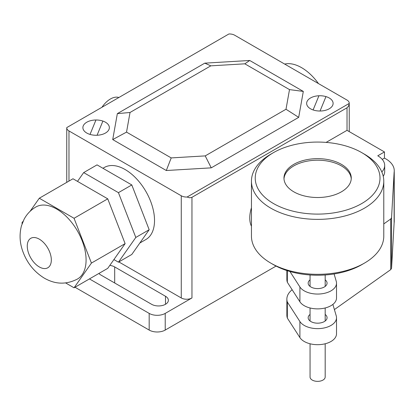 <?xml version="1.0" encoding="UTF-8"?>
<svg xmlns="http://www.w3.org/2000/svg" width="415" height="415" viewBox="0 0 415 415"><rect width="100%" height="100%" fill="white"/><g stroke="black" fill="none" stroke-linecap="round" stroke-linejoin="round"><path stroke-width="0.62" d="M310.052 343.776L310.052 376.996A7.563 4.368 0 0 0 314.72 381.027A7.563 4.368 0 0 0 322.963 380.083A7.563 4.368 0 0 0 325.178 376.996L325.178 343.776M270.829 154.162L273.501 152.616A62.385 36.017 0 0 0 273.501 203.552A62.385 36.017 0 0 0 361.73 203.552A62.385 36.017 0 0 0 361.73 152.616A62.385 36.017 0 0 0 273.501 152.616L270.829 154.162A66.167 38.201 0 0 0 251.449 181.173A66.167 38.201 0 0 0 292.295 216.464A66.167 38.201 0 0 0 364.401 208.185A66.167 38.201 0 0 0 383.782 181.173A66.167 38.201 0 0 0 364.401 154.162L361.73 152.616M251.449 181.173L251.449 236.125A66.167 38.201 0 0 0 270.829 263.136A66.167 38.201 0 0 0 364.401 263.136L361.73 264.682L364.401 263.136A66.167 38.201 0 0 0 383.782 236.125L383.782 181.173M270.829 263.136L273.501 264.682A62.385 36.017 0 0 0 361.73 264.682M351.24 178.855A33.651 19.427 0 0 0 329.873 161.534A33.651 19.427 0 0 0 293.82 165.891A33.651 19.427 0 0 0 283.99 178.855M293.82 164.345A33.651 19.427 180 0 1 341.41 164.345A33.651 19.427 180 0 1 351.266 178.087A33.651 19.427 180 0 1 341.41 191.823A33.651 19.427 180 0 1 304.74 196.036A33.651 19.427 180 0 1 283.964 178.087A33.651 19.427 180 0 1 293.82 164.345M39.295 266.933A17.015 9.825 60 0 1 28.179 251.941A17.015 9.825 60 0 1 30.788 238.303A17.015 9.825 60 0 1 39.295 239.149A17.015 9.825 60 0 1 50.412 254.141A17.015 9.825 60 0 1 47.803 267.774A17.015 9.825 60 0 1 39.295 266.933M35.877 206.986A41.593 24.013 60 0 1 56.673 209.051A41.593 24.013 60 0 1 83.846 245.701A41.593 24.013 60 0 1 77.47 279.025C63.863 286.018 52.84 282.957 44.384 278.185C34.263 271.97 27.079 263.058 22.835 251.464C19.697 242.848 19.246 234.273 21.481 225.734L24.07 219.302C26.84 214.099 30.777 209.99 35.877 206.986M74.052 287.797L107.739 268.349L125.117 243.626L91.43 263.074L74.052 287.797L65.601 282.916M22.171 223.597L21.917 222.943L23.141 221.2M30.062 211.354L39.295 198.22L74.052 218.285L91.43 263.074M125.117 243.626L107.739 198.837L72.983 178.766L39.295 198.22M107.739 198.837L74.052 218.285M77.501 181.381L83.674 172.593L118.431 192.659L135.809 237.453L149.177 229.734L131.799 254.457L118.431 262.176L113.912 259.567M149.177 229.734L131.799 184.945L97.043 164.874L83.674 172.593M131.799 184.945L118.431 192.659M135.809 237.453L118.431 262.176M101.955 107.272A19.282 11.132 -60 0 1 118.872 97.504M286.002 109.249L298.686 117.362L303.313 91.414L289.504 89.614L286.002 109.249L205.218 155.895L211.251 167.847L298.686 117.362M205.218 155.895L171.208 157.913L166.301 170.513L211.251 167.847M171.208 157.913L126.528 132.115L112.719 139.58L166.301 170.513M126.528 132.115L130.03 112.481L117.346 113.632L112.719 139.58M130.03 112.481L210.815 65.84L244.824 63.822L289.504 89.614M303.313 91.414L249.731 60.481L204.782 63.147L210.815 65.84M204.782 63.147L117.346 113.632M249.731 60.481L244.824 63.822M251.449 226.237A27.914 16.112 -60 0 1 251.449 207.759M102.93 168.277L104.321 167.473A41.593 24.013 60 0 1 136.369 178.616A41.593 24.013 60 0 1 154.525 220.474A41.593 24.013 60 0 1 145.914 239.512L139.845 243.014M284.664 64.071A41.593 24.013 60 0 1 318.481 83.591M68.973 181.085L68.973 130.943A7.563 4.368 180 0 1 66.758 127.856A7.563 4.368 180 0 1 66.773 127.587L228.914 33.973A7.563 4.368 180 0 1 234.734 35.244L347.023 100.072A7.563 4.368 180 0 1 349.238 103.159A7.563 4.368 180 0 1 349.223 103.434L348.569 106.1L347.023 107.791L347.023 130.326L384.456 151.937L377.769 155.796A23.629 13.643 180 0 1 384.689 165.445A23.629 13.643 180 0 1 381.826 171.955M68.973 130.943L181.262 195.776L181.262 297.96A7.563 4.368 0 0 0 191.958 297.96L165.222 313.398A11.345 6.547 180 0 1 149.177 313.398L89.443 278.911M191.958 297.96L191.958 197.317L189.722 197.81L187.082 197.042A7.563 4.368 180 0 1 181.262 195.776M187.082 197.042L349.223 103.434M191.958 197.317L347.023 107.791M181.262 297.96L118.856 261.932M109.809 265.398A9.83 5.675 180 0 1 114.69 266.933L165.492 296.263A9.83 5.675 180 0 1 168.371 300.278A9.83 5.675 180 0 1 162.301 305.518A9.83 5.675 180 0 1 151.589 304.288L100.788 274.963A9.83 5.675 180 0 1 98.91 273.444M75.006 287.247L149.177 330.07A11.345 6.547 0 0 0 165.222 330.07L276.058 266.077M326.112 142.402L347.023 130.326M382.236 159.391L384.456 158.115L384.456 151.937M383.247 176.318A23.629 13.643 0 0 0 384.689 171.618L384.689 165.445M310.052 279.871A9.452 5.457 0 0 0 308.163 283.144A9.452 5.457 0 0 0 310.928 287.004A9.452 5.457 0 0 0 324.302 287.004A9.452 5.457 0 0 0 327.067 283.144A9.452 5.457 0 0 0 325.178 279.871M310.052 314.446A9.452 5.457 0 0 0 308.163 317.719A9.452 5.457 0 0 0 313.999 322.761A9.452 5.457 0 0 0 324.302 321.578A9.452 5.457 0 0 0 327.067 317.719A9.452 5.457 0 0 0 325.178 314.446M286.869 270.549L286.869 279.347A27.504 15.879 0 0 0 287.341 282.283L299.905 301.783A18.903 10.915 0 0 0 320.977 308.703A18.903 10.915 0 0 0 336.518 297.96L336.518 283.144A18.903 10.915 180 0 1 320.977 293.882A18.903 10.915 180 0 1 299.905 286.962L289.935 271.493M332.887 304.397L336.254 315.898A18.903 10.915 180 0 1 336.518 317.719A18.903 10.915 180 0 1 320.977 328.462A18.903 10.915 180 0 1 299.905 321.542L287.341 302.042A27.504 15.879 180 0 1 286.869 299.106A27.504 15.879 180 0 1 292.15 289.748M286.869 299.106L286.869 315.161A27.504 15.879 0 0 0 287.341 318.092L287.341 302.042M287.341 282.283L287.341 270.705M287.341 318.092L299.905 337.592A18.903 10.915 0 0 0 320.977 344.512A18.903 10.915 0 0 0 336.518 333.774L336.518 317.719M334.096 273.952L336.254 281.323A18.903 10.915 180 0 1 336.518 283.144M384.456 158.115A29.133 16.818 180 0 1 394.25 170.695A29.133 16.818 180 0 1 394.126 172.246L391.547 217.704L390.702 219.011L383.782 223.918M334.407 309.585L390.702 269.641L391.547 268.334L394.126 222.876L394.126 172.246M394.126 222.876A29.133 16.818 0 0 0 394.25 221.325L394.25 170.695M391.547 268.334L391.547 217.704M390.702 269.641L390.702 219.011M318.928 95.761L313.102 109.949M90.029 134.413L95.953 119.992M86.761 133.033A13.233 7.641 0 0 0 108.901 129.61A13.233 7.641 0 0 0 92.695 120.251A13.233 7.641 0 0 0 86.761 133.033M97.069 135.254L102.894 121.071M310.519 108.787A13.233 7.641 0 0 0 332.659 105.363A13.233 7.641 0 0 0 316.448 96.005A13.233 7.641 0 0 0 310.519 108.787M325.967 96.602L320.038 111.023M114.69 282.988L114.69 266.933M165.492 304.288L165.492 296.263M165.222 330.07L165.222 313.398M149.177 330.07L149.177 313.398M299.905 337.592L299.905 321.542M299.905 301.783L299.905 286.962M310.052 320.997L310.052 307.966M310.052 286.417L310.052 274.963M325.178 320.997L325.178 307.966M325.178 286.417L325.178 274.963M66.758 182.361L66.758 127.856M349.238 131.607L349.238 103.159"/></g></svg>
